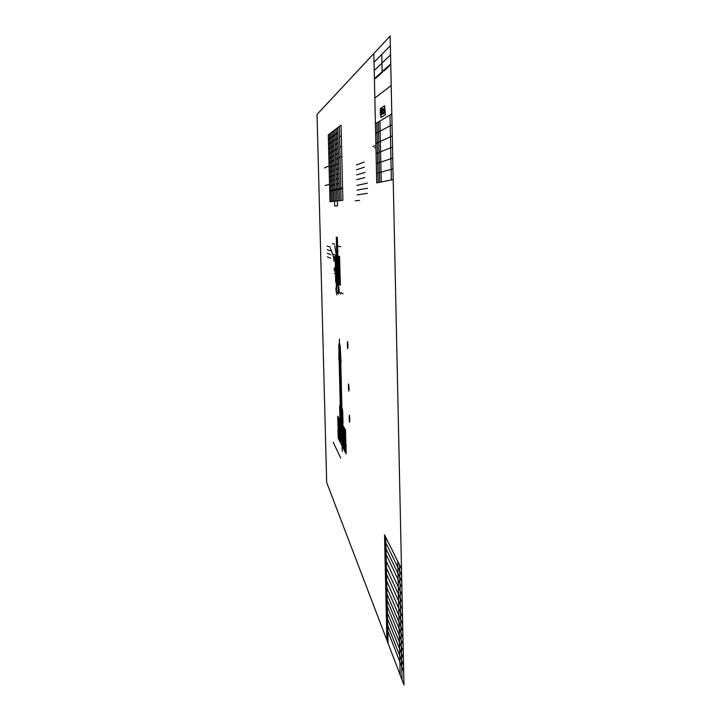 <?xml version="1.0" encoding="UTF-8"?>
<svg xmlns="http://www.w3.org/2000/svg" width="721" height="721" viewBox="0 0 721 721"><rect width="100%" height="100%" fill="white"/><g stroke="black" fill="none" stroke-linecap="round" stroke-linejoin="round"><path stroke-width="1.08" d="M383.734 71.091L389.232 66.161M333.219 442.297L340.709 457.97M339.393 339.05L339.474 342.484M339.456 341.493L339.51 343.818M339.501 343.385L339.771 354.11M342.214 451.427L342.133 448.038M342.151 449.012L342.096 446.723M342.105 447.146L341.844 436.547M349.811 419.307C349.343 430.32 348.748 405.788 349.811 419.307M349.045 388.078C348.585 399.326 347.982 374.695 349.045 388.078M348 345.503C347.549 357.075 346.936 332.309 348 345.503M340.609 421.361L340.7 422.263M340.33 420.857L340.781 425.435M340.042 420.352L340.862 428.607M339.762 419.856L340.934 431.771M339.483 419.361L341.015 434.943M339.212 418.865L341.096 438.107M338.933 418.378L341.06 440.098M338.663 417.892L340.907 440.901M338.383 417.405L340.763 441.712M338.113 416.918L340.609 442.514M337.843 416.441L340.393 442.577M337.707 417.369L340.114 442.027M337.77 420.289L339.834 441.477M337.906 423.93L339.555 440.937M338.131 428.517L339.285 440.396M337.969 429.139L339.005 439.855M338.086 432.591L338.735 439.314M338.059 434.574L338.464 438.783M342.736 440.468L343.403 447.209M342.655 437.259L343.854 449.39M342.574 434.051L344.151 449.976M342.493 430.834L344.449 450.562M342.412 427.616L344.755 451.157M343.647 448.985L342.79 442.883L342.331 424.426L345.053 451.752M342.628 424.948L345.359 452.346M342.917 425.471L345.665 452.95M343.214 425.994L345.972 453.554M343.511 426.526L346.17 453.049M343.809 427.057L346.197 450.868M344.106 427.589L346.017 446.569M344.413 428.13L345.765 441.631M346.116 445.073L346.179 445.749M344.71 428.662L345.918 440.603M345.017 429.202L345.665 435.664M345.323 429.752L345.701 433.474M340.97 436.773L340.709 440.044M340.564 441.991L340.501 442.793M340.961 432.672L340.736 435.583M340.582 437.548L340.33 440.792M340.88 429.5L340.754 431.113M340.6 433.078L340.348 436.349M340.204 438.305L339.952 441.54M340.627 428.607L340.375 431.897M340.222 433.862L339.97 437.115M339.825 439.062L339.663 441.144M340.645 424.119L340.393 427.427M340.24 429.401L339.997 432.681M339.843 434.637L339.591 437.872M339.447 439.81L339.384 440.603M340.546 421.244L340.42 422.948M340.267 424.93L340.015 428.229M339.861 430.194L339.618 433.456M339.465 435.403L339.221 438.629M340.267 420.74L340.033 423.759M339.888 425.741L339.636 429.022M339.483 430.978L339.24 434.222M339.095 436.16L338.852 439.377M339.906 421.271L339.654 424.57M339.51 426.544L339.258 429.806M339.113 431.762L338.87 434.988M338.726 436.917L338.564 438.99M339.528 422.091L339.276 425.381M339.131 427.337L338.888 430.59M338.744 432.528L338.5 435.754M338.356 437.674L338.293 438.458M339.429 419.252L339.303 420.938M339.149 422.912L338.906 426.183M338.762 428.13L338.519 431.365M338.374 433.303L338.14 436.439M339.149 418.757L338.924 421.749M338.78 423.714L338.537 426.976M338.392 428.914L338.149 432.14M338.798 419.289L338.555 422.56M338.41 424.516L338.167 427.76M338.023 429.698L337.951 430.716M338.428 420.109L338.185 423.371M338.041 425.318L337.951 426.526M338.329 417.297L338.203 418.964M338.059 420.92L337.951 422.434M338.059 416.81L337.834 419.784M342.556 424.831L342.394 426.94M342.854 425.354L342.718 427.075M342.556 429.094L342.475 430.158M342.953 428.283L342.691 431.645M343.358 427.463L343.088 430.843M342.935 432.852L342.664 436.196M343.737 426.94L343.493 430.022M343.331 432.05L343.061 435.412M342.908 437.413L342.718 439.792M344.043 427.472L343.899 429.211M343.737 431.239L343.466 434.619M343.304 436.629L343.043 439.963M342.881 441.955L342.799 442.937M344.142 430.428L343.872 433.817M343.71 435.835L343.439 439.188M343.277 441.189L343.016 444.478M344.557 429.608L344.287 433.015M344.115 435.042L343.845 438.413M343.683 440.423L343.412 443.748M344.944 429.085L344.692 432.194M344.53 434.24L344.25 437.62M344.088 439.639L343.818 442.991M343.656 444.983L343.448 447.561M345.251 429.626L345.107 431.383M344.944 433.429L344.665 436.827M344.503 438.855L344.223 442.216M344.061 444.226L343.791 447.552M345.359 432.618L345.08 436.034M344.917 438.071L344.638 441.45M344.467 443.46L344.196 446.804M344.034 448.795L343.971 449.616M345.683 432.979L345.494 435.223M345.332 437.277L345.053 440.666M344.881 442.694L344.611 446.047M344.44 448.056L344.268 450.201M345.665 437.503L345.467 439.882M345.296 441.919L345.017 445.29M344.854 447.299L344.575 450.634M345.72 441.135L345.44 444.524M345.269 446.542L344.989 449.895M345.683 445.785L345.404 449.147M345.242 451.157L345.17 451.977M346.107 445.028L345.828 448.399M345.656 450.418L345.476 452.581M346.08 449.661L345.792 453.022M346.125 453.86C345.909 443.352 346.431 447.543 345.701 442.433L345.539 430.14L337.716 416.206L338.149 428.247C337.689 430.852 337.996 428.427 338.284 438.431L346.125 453.86M355.264 200.835L359.581 200.402M357.138 194.868L367.368 193.39M357.03 190.137L367.53 188.244M356.913 185.405L367.359 183.152M356.661 174.897L365.141 172.4M356.778 179.637L364.934 177.528M356.544 169.796L364.375 167.173M356.426 164.965L364.15 162.108M401.489 568.779L384.527 534.838L386.889 640.212M375.938 147.291L374.587 147.886M372.964 146.525L374.713 145.723M384.654 540.516L401.624 575.052M384.906 551.862L401.894 587.57M403.544 665.204L386.483 622.286M385.059 558.64L402.048 595.041M386.609 628.018L403.679 671.521M403.255 651.469L386.204 609.822M386.339 615.932L403.39 658.201M385.789 591.328L402.814 631.082M402.669 624.053L385.645 584.947M386.068 603.585L403.102 644.583M402.958 637.706L385.924 597.339M385.212 565.417L402.21 602.513M402.03 679.876L399.56 564.931M402.507 616.743L385.501 578.323M401.759 581.306L384.78 546.194M400.164 675L397.713 561.226M388.078 643.348L385.717 537.208M402.354 609.29L385.347 571.564M403.967 684.95L390.151 36.05L317.033 114.441L326.685 482.52L403.967 684.95M378.183 182.62L376.849 122.867M382.148 71.685L381.769 54.39M391.197 85.493L374.839 98.083M392.972 168.921L376.524 173.319M392.278 135.927L375.857 143.551M392.035 124.796L375.632 133.511M376.083 153.573L392.512 147.039M392.747 158.133L376.299 163.586M390.737 63.953L374.397 78.67M373.839 53.534L376.732 182.918L393.206 179.556M374.217 70.523L390.548 54.904M390.349 45.702L374.037 62.231M379.688 182.314L378.345 121.975M375.407 123.724L391.809 113.936M381.265 181.989L379.922 121.029M391.395 179.926L389.998 115.018M375.425 78.535L382.364 72.316M380.544 108.42L380.697 115.468L380.544 108.42M381.039 111.674C380.391 124.03 379.877 100.489 381.039 111.674L380.201 112.215M380.373 114.558L380.976 114.17M380.85 109.213L380.273 109.601M381.427 115.009L380.787 108.258L381.535 107.753L382.554 114.297L381.905 107.501L384.563 105.708L385.438 114.747L380.886 117.55L380.688 115.468L381.427 115.009M384.167 110.088L383.022 110.827L382.86 109.096L383.996 108.339L384.455 113.098L383.302 113.819L383.175 112.404L384.32 111.674M337.996 255.919L340.051 274.953L339.537 256.586M339.303 256.397L339.483 257.992M338.861 256.234L339.744 264.31M338.428 256.081L339.888 269.573M337.879 258.659L340.339 281.505M339.176 278.468L339.879 285.011M338.284 266.31L340.321 285.282M335.31 262.931L336.599 275.125M335.481 268.212L336.527 278.153M335.544 272.52L336.545 282.046M335.508 275.855L336.229 282.767M335.625 280.712L335.815 282.515M335.346 259.542L336.68 272.096M335.247 254.91L336.752 268.996M335.662 255.063L336.833 265.995M336.085 255.216L336.905 262.931M336.5 255.369L336.878 258.875M337.915 250.962L338.131 251.737M337.266 251.89L337.428 251.052M337.536 246.059L337.563 249.187M336.779 254.008L336.572 245.78M336.004 289.842L335.824 288.13M337.203 293.014L337.031 293.465M336.455 280.983L336.175 292.483M336.608 284.425L336.869 294.97M337.96 246.023L340.691 246.789M338.005 137.909L328.524 144.245M338.257 148.138L328.767 153.618M339.131 183.44L336.247 184.206M339.005 178.348L336.121 179.25M338.888 173.554L336.004 174.572M338.645 163.55L329.127 167.75M335.256 144.813L338.131 143.028M335.508 154.781L338.383 153.249M334.211 160.062L328.992 162.622M334.832 184.585L329.587 185.982M334.706 179.691L329.47 181.313M334.589 175.068L329.362 176.915M334.463 170.165L329.236 172.247M328.406 139.55L337.879 132.79M341.033 125.166L328.289 134.863L329.993 201.745L342.881 200.258L341.033 125.166M341.294 135.71L339.528 136.882M336.572 282.974L336.932 261.912L337.996 262.363L337.779 255.838M336.932 261.912L336.815 255.486M338.717 284.29L340.375 285.309L340.051 274.962M337.302 283.425L335.734 282.461L335.139 254.864L339.546 256.487M336.491 279.766L337.013 280.072M339.483 284.759L339.402 281.469L338.852 281.145M339.402 281.469L337.996 262.363M330.966 190.452L329.524 133.917M332.255 190.173L330.804 132.943M333.589 189.875L332.129 131.934M334.95 189.578L333.481 130.916M336.374 189.262L334.886 129.843M337.816 188.947L336.31 128.762M341.799 156.34L335.625 159.368M340.808 188.28L339.276 126.508M338.762 168.453L335.878 169.606M337.374 200.889L337.5 205.873L334.67 206.071L334.544 201.222M342.574 187.893L329.713 190.732M342.592 188.496L329.722 191.272M341.105 200.465L340.817 188.875M328.884 158.305L334.093 155.529M328.641 148.932L333.85 145.687M336.662 200.979L336.392 189.83M332.543 201.456L332.273 190.723M338.113 200.808L337.825 189.524M333.877 201.294L333.607 190.434M331.245 201.601L330.975 191.002M335.247 201.141L334.968 190.137M339.564 200.636L337.743 127.662M338.825 275.719C338.51 290.482 337.825 290.112 336.77 274.611C337.058 259.812 337.752 260.182 338.825 275.719M341.547 146.237L339.789 147.255M329.533 183.657L329.65 188.298M325.09 185.531L328.821 184.477M329.416 179.268L328.821 155.808M324.522 167.93L328.406 166.145M335.013 254.819L333.841 254.387M335.598 273.98L334.319 273.295M334.021 256.73L334.111 260.2M334.382 271.069L334.301 267.806M333.976 261.281C334.138 258.695 332.958 254.405 330.434 248.439M327.46 256.901L330.588 258.208M327.361 253.314L330.795 254.621M327.271 249.718L330.515 250.845M327.181 246.122L330.362 247.114M335.968 253.54L334.769 245.897M332.408 243.617L334.688 244.239M336.896 260.434L336.31 237.11M337.96 260.876L337.365 237.335M337.284 255.063L337.176 250.737M337.401 259.821L337.329 256.901M338.086 287.084L337.446 261.66M338.122 288.445L338.05 285.534M336.635 274.539L338.96 275.792M338.257 293.988L338.212 292.212M338.194 291.392L338.149 289.689M338.834 286.895L339.384 293.014L340.763 293.961M340.862 292.365L343.034 293.835M342.79 442.883L341.132 439.693L340.546 442.874M341.925 408.248L340.763 362.014M340.276 405.535L339.131 359.932L340.718 361.942M341.718 407.906L340.555 361.753M340.88 421.848L341.339 440.08M341.637 396.649L339.988 394.09M339.636 407.005C339.798 403.967 340.051 404.391 340.393 408.266C340.817 405.59 341.33 406.455 341.943 410.853C342.115 407.771 342.376 408.203 342.727 412.169L342.998 423.038C342.826 426.093 342.565 425.624 342.214 421.65C341.781 424.254 341.258 423.344 340.663 418.928C340.492 421.929 340.24 421.479 339.906 417.585L339.636 407.005M340.393 408.266L340.663 418.928M341.943 410.853L342.214 421.65M339.942 404.986L342.268 408.816M340.483 352.551L340.249 345.476L338.825 343.854L338.942 350.721L340.483 352.578L341.078 362.411L338.825 359.554L338.942 350.721M338.771 357.201L341.015 360.013M342.583 442.478L342.124 424.056M341.132 439.693L340.682 421.479M339.33 360.194L340.483 405.869M342.736 442.784L341.583 396.568M341.186 439.792L340.042 394.171M342.078 445.893L339.537 344.656"/></g></svg>

